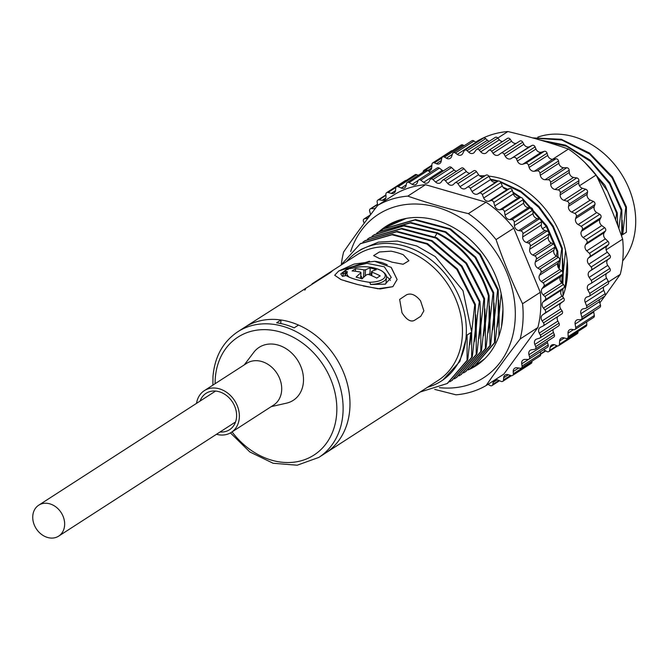 <?xml version="1.0" encoding="UTF-8"?>
<svg xmlns="http://www.w3.org/2000/svg" width="669" height="669" viewBox="0 0 669 669"><rect width="100%" height="100%" fill="white"/><g stroke="black" fill="none" stroke-linecap="round" stroke-linejoin="round"><path stroke-width="1" d="M280.746 323.528L280.98 319.991L276.632 322.793A74.761 60.252 -122.8 0 1 294.151 327.86L298.499 325.059A74.761 60.252 -122.8 0 1 349.82 408.893A74.761 60.252 57.2 0 1 325.661 452.997A74.761 60.252 -122.8 0 0 347.052 382.685A74.761 60.252 -122.8 0 0 289.786 321.898A74.761 60.252 -122.8 0 0 244.595 327.367L237.729 331.791C222.877 341.876 214.624 356.853 212.968 376.739L212.876 385.143M379.482 258.543L373.628 255.6L379.44 251.979L390.93 251.159A74.761 60.252 -122.8 0 1 397.118 252.631A74.761 60.252 -122.8 0 1 403.265 254.73L408.918 260.734L403.106 264.263L391.825 262.114A74.761 60.252 -122.8 0 0 385.678 260.015A74.761 60.252 -122.8 0 0 379.482 258.543A74.761 60.252 57.2 0 1 391.825 262.114L403.148 264.255L408.918 260.743L403.265 254.73A74.761 60.252 -122.8 0 0 390.93 251.159L379.398 251.996L373.628 255.6L379.482 258.543M230.454 432.902L249.846 451.96L273.128 463.266L297.203 465.214L318.795 457.429L438.153 380.41A74.761 60.252 57.2 0 0 459.544 310.098A74.761 60.252 57.2 0 0 402.27 249.311A74.761 60.252 -122.8 0 0 357.079 254.78L329.976 272.266L332.067 271.221L330.135 272.76L244.595 327.367A74.761 60.252 -122.8 0 1 280.98 319.991M356.619 284.283L345.329 281.013M340.83 279.517L334.684 275.243L338.723 271.004L369.489 261.203M375.568 261.353L381.782 262.524L387.209 264.715M391.306 267.516L397.11 279.5L392.862 286.667L380.193 288.949L363.208 285.989M414.822 320.117C410.908 322.441 406.635 319.991 402.002 312.774L399.652 299.428L406.476 294.845C410.95 292.805 415.633 294.795 420.542 300.807L423.87 310.834L420.784 316.27L414.822 320.117C411.034 322.517 406.76 320.066 402.002 312.774L399.652 299.428L406.476 294.845C410.958 292.813 415.641 294.795 420.542 300.807L423.87 310.834L420.784 316.27L414.822 320.117M427.566 387.242A77.019 62.066 -122.8 0 0 441.314 381.054A77.019 62.066 -122.8 0 0 466.193 335.621A77.019 62.066 -122.8 0 0 404.352 245.991A77.019 62.066 -122.8 0 0 357.798 251.628A77.019 62.066 -122.8 0 0 346.492 261.604M537.826 137.128A77.019 62.066 57.2 0 1 605.487 154.949A77.019 62.066 57.2 0 1 635.55 226.331A77.019 62.066 57.2 0 1 622.663 260.96M622.187 220.268L622.722 234.61L625.774 207.357L626.427 206.938L612.478 176.934L589.54 153.067L561.324 139.277L532.415 137.864M617.612 223.22L617.88 225.587M562.688 258.66L563.214 273.011L565.539 250.582M558.264 262.9L558.69 268.286M498.606 300.013L499.141 314.363L501.19 293.816M494.031 302.965L494.558 317.315L497.611 290.062L498.263 289.635L498.238 314.94L495.185 342.194L494.533 342.62L494.558 317.315L492.652 329.917M489.449 305.917L489.984 320.267L493.036 293.014L493.689 292.596L493.655 317.892L490.603 345.154L489.951 345.572L489.984 320.267L488.077 332.869M484.874 308.877L485.41 323.219L488.462 295.966L489.114 295.547L489.081 320.852L486.029 348.106L485.376 348.524L485.41 323.219L483.503 335.83M480.3 311.829L480.827 326.171L483.879 298.918L484.532 298.499L484.507 323.804L481.454 351.058L480.802 351.476L480.827 326.171L478.92 338.782M475.718 314.781L476.253 329.131C476.52 322.642 477.541 313.56 479.305 301.878L479.957 301.451C480.426 311.662 480.417 320.1 479.924 326.756L476.872 354.01L476.219 354.436L476.253 329.131L474.346 341.734M357.798 251.628L361.586 249.186L378.437 242.128L397.386 241.049L416.862 246.016L435.268 256.603L462.998 290.689L471.678 332.083L474.731 304.83L475.383 304.403L475.35 329.708L472.297 356.962L471.645 357.388L471.678 332.083L469.772 344.686M626.427 206.938L626.393 232.243L622.722 234.61M618.875 228.213L621.192 210.309L621.852 209.89L609.768 182.721L590.15 160.134L565.581 145.173L539.281 139.838M621.852 209.89L621.752 236.349M615.639 219.842L616.617 213.269L617.27 212.842L604.968 185.33L584.957 162.567M617.27 212.842L617.621 224.901M563.055 295.715L562.855 288.791M562.846 283.915L563.214 273.011L561.901 283.029M567.245 261.286L565.062 289.526M559.159 268.863L561.692 248.709L562.345 248.291L562.42 271.664M562.261 274.482L561.609 282.744M556.432 256.152L557.118 251.661L557.77 251.243L558.021 257.08M558.113 263.185L558.088 267.232M498.932 335.963L499.141 314.363L497.234 326.965M502.963 309.178L501.549 326.347M467.096 335.035L470.775 332.66L467.723 359.922L467.071 360.34L467.096 335.035L459.829 361.528L442.819 380.084L441.314 381.054M625.774 207.357L612.051 177.695L589.514 153.962L561.726 139.988L533.093 138.057M621.192 210.309L609.467 183.699L590.484 161.405L566.643 146.294L540.928 140.314M616.617 213.269L607.544 191.125L593.303 171.54M567.596 272.659L565.89 282.661M502.26 322.098L501.809 324.005M562.345 248.291L553.221 226.063L538.905 206.42L520.616 191.083L499.935 181.399M498.539 180.99L490.427 179.158M557.77 251.243L546.908 226.038L522.765 198.802M480.894 175.746L479.598 175.805M561.692 248.709L552.77 226.85L538.813 207.457L520.975 192.162L500.738 182.286M497.602 181.324L490.753 179.744M557.118 251.661L546.255 226.465L523.141 200.031M519.897 197.556L513.131 193.057M506.082 189.243L504.025 188.29M521.034 197.489L512.847 192.078M507.528 189.21L502.904 187.094M481.805 361.126L482.909 360.466M393.798 222.175L390.353 224.416M393.673 222.225L392.619 222.902M400.764 219.683L388.104 225.813M479.548 362.648L483.829 359.613M498.263 289.635L480.342 254.22L450.463 228.865L415.566 219.583L383.462 228.806M474.965 365.6L495.185 342.194M493.689 292.596L475.768 257.18L445.897 231.825L411.009 222.534L378.88 231.758M470.391 368.552L490.603 345.154M489.114 295.547C480.476 266.822 463.216 245.899 437.325 232.77L404.377 225.512L374.306 234.719M465.85 371.487L486.029 348.106M477.231 364.078L484.573 358.902M406.25 218.412L385.779 227.368M472.657 367.038L474.622 365.826L494.533 342.62M497.611 290.062L479.69 254.638L449.811 229.283L414.914 220.001L383.111 229.032L381.196 230.328M468.074 369.99L470.056 368.77L489.951 345.572M493.036 293.014L475.115 257.598L445.245 232.243L410.356 222.953L378.562 231.967L376.622 233.28M463.5 372.942L465.515 371.705L485.376 348.524M488.462 295.966C479.824 267.24 462.555 246.317 436.673 233.188L403.725 225.93L373.963 234.936L372.048 236.232M458.917 375.894L460.924 374.665L480.802 351.476M483.879 298.918L465.967 263.511L436.104 238.156L401.224 228.865L369.43 237.863L367.465 239.184M454.343 378.846L456.333 377.625L476.219 354.436M479.305 301.878L461.376 266.454L431.497 241.099L396.6 231.817L364.797 240.848L362.891 242.136M449.769 381.798L451.759 380.577L471.645 357.388M474.731 304.83L456.81 269.423L426.947 244.068L392.067 234.769L360.273 243.775L340.738 265.317M420.149 392.026L447.185 383.529L467.071 360.34M461.234 374.464L481.454 351.058M484.532 298.499L466.619 263.093L436.757 237.738L401.877 228.438L369.731 237.671M456.659 377.416L476.872 354.01M479.957 301.451L462.028 266.028L432.149 240.673L397.252 231.399L365.149 240.623M452.085 380.368L472.297 356.962M475.383 304.403L457.462 268.997L427.6 243.641L392.72 234.351L360.574 243.575M447.502 383.32L467.723 359.922M324.172 276.606L330.135 272.76L332.067 271.221L329.976 272.266L312.089 283.807L324.172 276.606M304.771 290.162L305.641 288.849M392.862 286.667L397.11 279.5L391.106 267.341L374.69 261.278L353.993 264.104L338.723 271.004L334.684 275.243L341.207 279.659L357.706 284.576L377.926 288.765L392.862 286.667M370.542 284.501L369.873 282.393C358.768 280.737 350.865 278.446 346.174 275.536L342.394 276.356L340.764 273.947L348.398 267.96L366.829 263.302L384.357 266.814L391.256 277.392L385.227 284.158L370.542 284.501M390.32 280.428A25.305 10.177 3.9 0 0 386.381 276.548M216.497 434.273A24.845 20.02 -122.8 0 0 231.29 432.4A24.845 20.02 -122.8 0 0 238.398 409.027A24.845 20.02 -122.8 0 0 219.365 388.831A24.845 20.02 -122.8 0 0 204.346 390.646A24.845 20.02 -122.8 0 0 196.535 403.348M200.098 401.057A21.667 17.461 57.2 0 1 206.42 393.096A21.667 17.461 57.2 0 1 219.164 391.733A21.667 17.461 57.2 0 1 235.697 409.11A21.667 17.461 57.2 0 1 229.91 429.498A21.667 17.461 57.2 0 1 220.051 431.982M244.269 364.889L253.768 352.337A31.518 25.397 -122.8 0 1 285.312 348.206A31.518 25.397 -122.8 0 1 303.442 381.748A31.518 25.397 57.2 0 1 286.549 403.148L271.204 406.635M231.29 432.4L273.629 405.071A24.845 20.02 -122.8 0 0 281.657 390.42A24.845 20.02 -122.8 0 0 261.704 361.511A24.845 20.02 -122.8 0 0 246.685 363.326L204.346 390.646M49.841 503.849A18.406 14.835 57.2 0 1 63.94 518.809A18.406 14.835 57.2 0 1 58.671 536.12A18.406 14.835 57.2 0 1 47.549 537.466A18.406 14.835 57.2 0 1 33.45 522.497A18.406 14.835 57.2 0 1 38.718 505.195A18.406 14.835 57.2 0 1 49.841 503.849M531.914 361.21L531.947 361.762A2.333 1.882 57.2 0 1 531.186 363.426L512.588 375.434A2.333 1.882 -122.8 0 0 513.34 373.77L513.223 371.554A4.675 3.763 57.2 0 1 514.737 368.226A4.675 3.763 57.2 0 1 517.028 367.766L520.214 368.243A2.333 1.882 -122.8 0 0 521.36 368.017A2.333 1.882 -122.8 0 0 522.088 366.06L521.703 363.827A4.675 3.763 57.2 0 1 523.15 359.922A4.675 3.763 57.2 0 1 524.914 359.429L528.05 359.445A2.333 1.882 -122.8 0 0 528.936 359.194A2.333 1.882 -122.8 0 0 529.589 356.953L528.945 354.737A4.675 3.763 57.2 0 1 530.258 350.255A4.675 3.763 57.2 0 1 531.512 349.787L534.539 349.352A2.333 1.882 -122.8 0 0 535.167 349.126A2.333 1.882 -122.8 0 0 535.727 346.601L534.832 344.435A4.675 3.763 57.2 0 1 535.944 339.384A4.675 3.763 57.2 0 1 536.705 339.032L539.574 338.146A2.333 1.882 -122.8 0 0 539.958 337.97A2.333 1.882 -122.8 0 0 540.385 335.169L539.256 333.103A4.675 3.763 57.2 0 1 540.109 327.501A4.675 3.763 57.2 0 1 540.41 327.333L543.077 326.012A2.333 1.882 -122.8 0 0 543.228 325.928A2.333 1.882 -122.8 0 0 543.496 322.868L542.149 320.928A4.675 3.763 57.2 0 1 542.567 314.89L544.976 313.167A2.333 1.882 -122.8 0 0 544.992 309.906L543.462 308.125A4.675 3.763 57.2 0 1 543.128 301.92L545.243 299.812A2.333 1.882 -122.8 0 0 544.867 296.492L543.169 294.904A4.675 3.763 57.2 0 1 542.082 288.64L543.872 286.198A2.333 1.882 -122.8 0 0 543.103 282.87L541.271 281.498A4.675 3.763 57.2 0 1 539.465 275.293L540.895 272.542A2.333 1.882 -122.8 0 0 539.741 269.273L537.809 268.144A4.675 3.763 57.2 0 1 535.3 262.089L536.346 259.079A2.333 1.882 -122.8 0 0 534.84 255.926L532.833 255.056A4.675 3.763 57.2 0 1 529.681 249.261L530.325 246.05A2.333 1.882 -122.8 0 0 528.485 243.056L526.436 242.462A4.675 3.763 57.2 0 1 522.681 237.027L522.915 233.665A2.333 1.882 -122.8 0 0 520.775 230.889L518.726 230.588A4.675 3.763 57.2 0 1 514.436 225.595L514.252 222.15A2.333 1.882 -122.8 0 0 511.844 219.633L509.828 219.616A4.675 3.763 57.2 0 1 505.087 215.167L504.485 211.688A2.333 1.882 -122.8 0 0 501.85 209.472L499.91 209.757A4.675 3.763 57.2 0 1 494.784 205.918L493.772 202.464A2.333 1.882 -122.8 0 0 490.962 200.6L489.123 201.16A4.675 3.763 57.2 0 1 483.704 198.007L482.316 194.637A2.333 1.882 -122.8 0 0 479.372 193.149L477.658 193.993A4.675 3.763 57.2 0 1 472.046 191.56L470.29 188.34A2.333 1.882 -122.8 0 0 467.33 187.211A2.333 1.882 -122.8 0 0 467.271 187.253L465.724 188.357A4.675 3.763 57.2 0 1 465.599 188.441A4.675 3.763 57.2 0 1 460.004 186.701L457.914 183.674A2.333 1.882 -122.8 0 0 455.112 182.813A2.333 1.882 -122.8 0 0 454.861 183.013L453.507 184.36A4.675 3.763 57.2 0 1 453.005 184.761A4.675 3.763 57.2 0 1 447.778 183.507L445.395 180.739A2.333 1.882 -122.8 0 0 442.778 180.112A2.333 1.882 -122.8 0 0 442.368 180.496L441.222 182.068A4.675 3.763 57.2 0 1 440.394 182.854A4.675 3.763 57.2 0 1 435.586 182.035L432.952 179.56A2.333 1.882 -122.8 0 0 430.543 179.15A2.333 1.882 -122.8 0 0 430 179.76L429.08 181.525A4.675 3.763 57.2 0 1 427.993 182.737A4.675 3.763 57.2 0 1 423.636 182.311L420.784 180.17A2.333 1.882 -122.8 0 0 418.61 179.961A2.333 1.882 -122.8 0 0 417.966 180.806L417.289 182.737A4.675 3.763 57.2 0 1 415.993 184.427A4.675 3.763 57.2 0 1 412.129 184.318L409.119 182.562A2.333 1.882 -122.8 0 0 407.187 182.512A2.333 1.882 -122.8 0 0 406.468 183.615L406.058 185.673A4.675 3.763 57.2 0 1 404.62 187.889A4.675 3.763 57.2 0 1 401.266 188.039L398.147 186.693A2.333 1.882 -122.8 0 0 396.466 186.768A2.333 1.882 -122.8 0 0 395.714 188.148L395.571 190.305A4.675 3.763 57.2 0 1 394.058 193.057A4.675 3.763 57.2 0 1 391.231 193.4L388.053 192.48A2.333 1.882 -122.8 0 0 386.64 192.655A2.333 1.882 -122.8 0 0 385.879 194.311L386.005 196.527A4.675 3.763 57.2 0 1 384.491 199.855A4.675 3.763 57.2 0 1 382.191 200.315L379.014 199.839A2.333 1.882 -122.8 0 0 377.86 200.073A2.333 1.882 -122.8 0 0 377.14 202.021L377.525 204.254A4.675 3.763 57.2 0 1 377.575 205.534M540.309 351.852L540.686 354.06A2.333 1.882 57.2 0 1 539.967 356.008L521.36 368.017M547.342 341.265A4.675 3.763 57.2 0 0 547.543 342.729L548.195 344.953A2.333 1.882 57.2 0 1 547.535 347.194L528.936 359.194M553.138 329.466A4.675 3.763 57.2 0 0 553.43 332.434L554.325 334.592A2.333 1.882 57.2 0 1 553.765 337.117L535.167 349.126M557.678 316.604A4.675 3.763 57.2 0 0 557.862 321.095L558.983 323.169A2.333 1.882 57.2 0 1 558.565 325.97L539.958 337.97M467.388 187.169L485.87 175.245A2.333 1.882 57.2 0 1 485.928 175.203A2.333 1.882 57.2 0 1 488.888 176.332L490.645 179.56A4.675 3.763 57.2 0 0 496.264 181.985L497.97 181.14A2.333 1.882 57.2 0 1 500.914 182.629L502.302 185.999A4.675 3.763 57.2 0 0 507.721 189.16L509.569 188.591A2.333 1.882 57.2 0 1 512.379 190.456L513.382 193.91A4.675 3.763 57.2 0 0 518.508 197.756L520.457 197.472A2.333 1.882 57.2 0 1 523.083 199.68L523.685 203.167A4.675 3.763 57.2 0 0 528.435 207.616L530.442 207.624A2.333 1.882 57.2 0 1 532.85 210.141L533.042 213.595A4.675 3.763 57.2 0 0 537.324 218.579L539.373 218.888A2.333 1.882 57.2 0 1 541.514 221.665L541.288 225.018A4.675 3.763 57.2 0 0 545.043 230.462L547.083 231.048A2.333 1.882 57.2 0 1 548.923 234.041L548.279 237.252A4.675 3.763 57.2 0 0 551.44 243.048L553.447 243.917A2.333 1.882 57.2 0 1 554.952 247.078L553.907 250.081A4.675 3.763 57.2 0 0 556.407 256.135L558.347 257.272A2.333 1.882 57.2 0 1 559.493 260.534L558.063 263.285A4.675 3.763 57.2 0 0 559.869 269.498L561.701 270.87A2.333 1.882 57.2 0 1 562.478 274.19L560.689 276.64A4.675 3.763 57.2 0 0 561.768 282.903L563.465 284.492A2.333 1.882 57.2 0 1 563.842 287.812L561.726 289.92A4.675 3.763 57.2 0 0 562.06 296.116L563.599 297.897A2.333 1.882 57.2 0 1 563.574 301.159L561.166 302.881A4.675 3.763 57.2 0 0 560.756 308.919L562.094 310.868A2.333 1.882 57.2 0 1 561.826 313.928A2.333 1.882 57.2 0 1 561.676 314.012L543.37 325.828M483.511 176.767A4.675 3.763 57.2 0 1 478.603 174.701L476.512 171.674L457.914 183.674M473.468 171.005A2.333 1.882 57.2 0 1 473.711 170.804A2.333 1.882 57.2 0 1 476.512 171.674M469.914 173.254A4.675 3.763 57.2 0 1 466.377 171.507L463.993 168.73L445.395 180.739M442.778 180.112L461.384 168.103A2.333 1.882 57.2 0 1 463.993 168.73M456.484 171.264A4.675 3.763 57.2 0 1 454.192 170.035L451.55 167.559L432.952 179.56M430.543 179.15L449.142 167.15A2.333 1.882 57.2 0 1 451.55 167.559M443.304 170.913A4.675 3.763 57.2 0 1 442.242 170.302L439.391 168.17L420.784 180.17M418.61 179.961L437.217 167.952A2.333 1.882 57.2 0 1 439.391 168.17M430.585 172.234L427.725 170.562L409.119 182.562M407.187 182.512L425.793 170.503A2.333 1.882 57.2 0 1 427.725 170.562M418.284 175.353L416.745 174.684L398.147 186.693M396.466 186.768L415.073 174.76A2.333 1.882 57.2 0 1 416.745 174.684M386.64 192.655L405.238 180.647A2.333 1.882 57.2 0 1 406.317 180.413M379.147 231.591A82.973 66.867 57.2 0 1 386.021 226.331A82.973 66.867 57.2 0 1 464.487 234.911A82.973 66.867 57.2 0 1 502.804 316.813A82.973 66.867 57.2 0 1 475.994 365.759A82.973 66.867 57.2 0 1 468.099 369.974M341.366 264.163A105.175 84.762 57.2 0 1 343.64 251.987C353.801 237.219 365.149 221.682 377.701 205.375A105.175 84.762 57.2 0 1 407.797 196.117C426.78 202.732 446.976 208.577 468.359 213.637A105.175 84.762 57.2 0 1 496.055 239.602C503.69 261.755 512.529 283.129 522.564 303.734A105.175 84.762 57.2 0 1 522.907 321.789A105.175 84.762 57.2 0 1 520.164 338.957C507.612 355.264 496.256 370.802 486.104 385.57A105.175 84.762 57.2 0 1 456.007 394.819L434.733 389.408M407.797 196.117L425.509 184.694A105.175 84.762 -122.8 0 0 395.412 193.943L377.701 205.375M468.359 213.637L486.07 202.214L425.509 184.694M359.077 230.261A2.333 1.882 -122.8 0 0 358.684 230.797M367.891 218.261A4.675 3.763 57.2 0 1 367.716 218.295L364.689 218.73A2.333 1.882 -122.8 0 0 364.061 218.964A2.333 1.882 -122.8 0 0 363.501 221.489L364.22 223.229M375.234 208.536A4.675 3.763 57.2 0 1 374.306 208.661L371.178 208.636A2.333 1.882 -122.8 0 0 370.292 208.887A2.333 1.882 -122.8 0 0 369.639 211.128L370.283 213.344A4.675 3.763 57.2 0 1 370.492 214.782M488.044 384.315L490.109 385.52A2.333 1.882 -122.8 0 0 492.033 385.578A2.333 1.882 -122.8 0 0 492.752 384.466L493.17 382.409A4.675 3.763 57.2 0 1 494.608 380.193A4.675 3.763 57.2 0 1 497.953 380.042L501.081 381.397A2.333 1.882 -122.8 0 0 502.754 381.322A2.333 1.882 -122.8 0 0 503.514 379.942L503.657 377.784A4.675 3.763 57.2 0 1 505.17 375.025A4.675 3.763 57.2 0 1 507.997 374.682L511.175 375.602A2.333 1.882 -122.8 0 0 512.588 375.434M520.164 338.957L537.868 327.526L503.816 374.138L486.104 385.57M537.868 327.526A105.175 84.762 -122.8 0 0 540.276 292.311L513.767 228.179A105.175 84.762 -122.8 0 0 486.07 202.214M496.055 239.602L513.767 228.179M522.564 303.734L540.276 292.311M423.176 172.192L423.168 172.008A2.333 1.882 -122.8 0 1 423.929 170.344A2.333 1.882 -122.8 0 1 425.342 170.169L426.044 170.378M428.336 170.921A4.675 3.763 -122.8 0 0 430.209 170.419A4.675 3.763 -122.8 0 0 431.714 167.668L431.948 164.306A2.333 1.882 -122.8 0 1 432.701 162.927A2.333 1.882 -122.8 0 1 434.373 162.851L436.38 163.721A4.675 3.763 -122.8 0 0 439.734 163.562A4.675 3.763 -122.8 0 0 441.172 161.354L441.816 158.143A2.333 1.882 -122.8 0 1 442.535 157.039A2.333 1.882 -122.8 0 1 444.467 157.09L446.399 158.219A4.675 3.763 -122.8 0 0 450.262 158.327A4.675 3.763 -122.8 0 0 451.558 156.638L452.604 153.627A2.333 1.882 -122.8 0 1 453.256 152.783A2.333 1.882 -122.8 0 1 455.43 153L457.262 154.372A4.675 3.763 -122.8 0 0 461.61 154.798A4.675 3.763 -122.8 0 0 462.705 153.586L464.127 150.843A2.333 1.882 -122.8 0 1 464.679 150.232A2.333 1.882 -122.8 0 1 467.079 150.642L468.777 152.231A4.675 3.763 -122.8 0 0 473.585 153.042A4.675 3.763 -122.8 0 0 474.405 152.264L476.194 149.814A2.333 1.882 -122.8 0 1 476.612 149.43A2.333 1.882 -122.8 0 1 479.221 150.057L480.752 151.838A4.675 3.763 -122.8 0 0 485.978 153.092A4.675 3.763 -122.8 0 0 486.48 152.691L488.596 150.584A2.333 1.882 -122.8 0 1 488.847 150.383A2.333 1.882 -122.8 0 1 491.648 151.253L492.986 153.193A4.675 3.763 -122.8 0 0 498.589 154.932A4.675 3.763 -122.8 0 0 498.706 154.848L501.114 153.126A2.333 1.882 -122.8 0 1 501.173 153.084A2.333 1.882 -122.8 0 1 504.133 154.213L505.262 156.287A4.675 3.763 -122.8 0 0 510.882 158.712L532.148 145.399A2.333 1.882 57.2 0 1 535.083 146.887L535.978 149.045A4.675 3.763 -122.8 0 0 541.397 152.206L544.265 151.328A2.333 1.882 57.2 0 1 547.075 153.193L547.727 155.409A4.675 3.763 -122.8 0 0 552.853 159.247L555.88 158.812A2.333 1.882 57.2 0 1 558.506 161.02L558.891 163.261A4.675 3.763 -122.8 0 0 563.641 167.71L566.777 167.727A2.333 1.882 57.2 0 1 569.177 170.244L569.302 172.46A4.675 3.763 -122.8 0 0 573.592 177.452L576.77 177.921A2.333 1.882 57.2 0 1 578.911 180.705L578.769 182.854A4.675 3.763 -122.8 0 0 582.523 188.298L585.701 189.218A2.333 1.882 57.2 0 1 587.541 192.212L587.131 194.269A4.675 3.763 -122.8 0 0 590.284 200.073L593.411 201.419A2.333 1.882 57.2 0 1 594.917 204.58L594.248 206.512A4.675 3.763 -122.8 0 0 596.748 212.566L599.767 214.323A2.333 1.882 57.2 0 1 600.913 217.592L599.993 219.357A4.675 3.763 -122.8 0 0 601.799 225.57L604.651 227.703A2.333 1.882 57.2 0 1 605.42 231.031L604.274 232.603A4.675 3.763 -122.8 0 0 605.361 238.858L607.996 241.333A2.333 1.882 57.2 0 1 608.38 244.653L607.017 246.008A4.675 3.763 -122.8 0 0 607.352 252.213L609.735 254.989A2.333 1.882 57.2 0 1 609.718 258.242L608.171 259.355A4.675 3.763 -122.8 0 0 607.761 265.392L609.844 268.42A2.333 1.882 57.2 0 1 609.584 271.48A2.333 1.882 57.2 0 1 609.426 271.564L591.12 283.38M543.412 349.854A4.675 3.763 -122.8 0 1 544.951 350.414L546.891 351.543A2.333 1.882 -122.8 0 0 548.823 351.593A2.333 1.882 -122.8 0 0 549.542 350.489L550.177 347.278A4.675 3.763 -122.8 0 1 551.616 345.07A4.675 3.763 -122.8 0 1 554.969 344.911L556.976 345.781A2.333 1.882 -122.8 0 0 558.648 345.706A2.333 1.882 -122.8 0 0 559.409 344.326L559.635 340.973A4.675 3.763 -122.8 0 1 561.149 338.213A4.675 3.763 -122.8 0 1 563.975 337.87L566.016 338.464A2.333 1.882 -122.8 0 0 567.429 338.288A2.333 1.882 -122.8 0 0 568.182 336.624L567.998 333.179A4.675 3.763 -122.8 0 1 569.511 329.85A4.675 3.763 -122.8 0 1 571.803 329.391L573.851 329.7A2.333 1.882 -122.8 0 0 574.997 329.466A2.333 1.882 -122.8 0 0 575.725 327.517L575.123 324.039A4.675 3.763 -122.8 0 1 576.569 320.133A4.675 3.763 -122.8 0 1 578.334 319.631L580.349 319.648A2.333 1.882 -122.8 0 0 581.236 319.397A2.333 1.882 -122.8 0 0 581.888 317.156L580.884 313.702A4.675 3.763 -122.8 0 1 582.197 309.22A4.675 3.763 -122.8 0 1 583.452 308.76L585.392 308.476A2.333 1.882 -122.8 0 0 586.027 308.242A2.333 1.882 -122.8 0 0 586.579 305.725L585.191 302.355A4.675 3.763 -122.8 0 1 586.303 297.304A4.675 3.763 -122.8 0 1 587.064 296.952L588.912 296.384A2.333 1.882 -122.8 0 0 589.289 296.208A2.333 1.882 -122.8 0 0 589.715 293.407L587.959 290.179A4.675 3.763 -122.8 0 1 588.812 284.584A4.675 3.763 -122.8 0 1 589.113 284.409L590.827 283.564A2.333 1.882 -122.8 0 0 590.978 283.48A2.333 1.882 -122.8 0 0 591.245 280.42L589.155 277.392A4.675 3.763 -122.8 0 1 589.573 271.355L591.12 270.251A2.333 1.882 -122.8 0 0 591.137 266.99L588.753 264.213A4.675 3.763 -122.8 0 1 588.411 258.008L589.774 256.662A2.333 1.882 -122.8 0 0 589.397 253.342L586.755 250.867A4.675 3.763 -122.8 0 1 585.676 244.603L586.822 243.031A2.333 1.882 -122.8 0 0 586.052 239.711L583.201 237.57A4.675 3.763 -122.8 0 1 581.394 231.365L582.306 229.592A2.333 1.882 -122.8 0 0 581.16 226.331L578.15 224.567A4.675 3.763 -122.8 0 1 575.641 218.512L576.318 216.58A2.333 1.882 -122.8 0 0 574.805 213.428L571.686 212.073A4.675 3.763 -122.8 0 1 568.525 206.278L568.943 204.212A2.333 1.882 -122.8 0 0 567.103 201.218L563.917 200.299A4.675 3.763 -122.8 0 1 560.162 194.863L560.313 192.705A2.333 1.882 -122.8 0 0 558.172 189.929L554.986 189.452A4.675 3.763 -122.8 0 1 550.704 184.468L550.579 182.252A2.333 1.882 -122.8 0 0 548.17 179.735L545.043 179.718A4.675 3.763 -122.8 0 1 540.293 175.261L539.908 173.028A2.333 1.882 -122.8 0 0 537.274 170.821L534.247 171.256A4.675 3.763 -122.8 0 1 529.12 167.417L528.477 165.193A2.333 1.882 -122.8 0 0 525.667 163.328L522.798 164.214A4.675 3.763 -122.8 0 1 517.38 161.053L516.485 158.888A2.333 1.882 -122.8 0 0 513.541 157.399M562.637 296.785A82.973 66.867 -122.8 0 0 567.471 275.084A82.973 66.867 -122.8 0 0 488.763 176.123M484.975 175.822A82.973 66.867 -122.8 0 0 479.564 175.771M605.211 295.564L620.247 274.374A105.175 84.762 -122.8 0 0 622.99 257.205A105.175 84.762 -122.8 0 0 622.647 239.151L606.131 249.813M599.834 302.898L604.818 296.099M622.647 239.151C615.012 216.999 606.173 195.624 596.138 175.019L579.471 185.781M596.138 175.019A105.175 84.762 -122.8 0 0 568.449 149.053L552.611 159.272M620.247 274.374L608.539 281.925M568.449 149.053C549.458 142.438 529.271 136.601 507.88 131.534L497.811 138.031M578.066 331.423L578.008 332.326A2.333 1.882 57.2 0 1 577.255 333.706L558.648 345.706M586.638 321.956L586.788 324.624A2.333 1.882 57.2 0 1 586.027 326.288L567.429 338.288M593.654 311.386A4.675 3.763 -122.8 0 0 593.721 312.03L594.323 315.517A2.333 1.882 57.2 0 1 593.595 317.466L574.997 329.466M599.324 299.662A4.675 3.763 -122.8 0 0 599.483 301.702L600.486 305.156A2.333 1.882 57.2 0 1 599.834 307.397L581.236 319.397M603.622 286.959A4.675 3.763 -122.8 0 0 603.789 290.346L605.186 293.716A2.333 1.882 57.2 0 1 604.625 296.242L586.027 308.242M606.532 273.445A4.675 3.763 -122.8 0 0 606.566 278.179L608.322 281.398A2.333 1.882 57.2 0 1 607.895 284.2L589.289 296.208M501.24 153.05L519.721 141.126A2.333 1.882 57.2 0 1 519.78 141.084A2.333 1.882 57.2 0 1 522.74 142.213L523.869 144.278A4.675 3.763 -122.8 0 0 529.48 146.712L532.148 145.399M507.194 138.583A2.333 1.882 57.2 0 1 507.445 138.383A2.333 1.882 57.2 0 1 510.246 139.252L511.584 141.192A4.675 3.763 -122.8 0 0 516.326 143.308M476.612 149.43L495.211 137.421A2.333 1.882 57.2 0 1 497.82 138.048L499.358 139.829A4.675 3.763 -122.8 0 0 502.503 141.569M464.679 150.232L483.277 138.232A2.333 1.882 57.2 0 1 485.686 138.634L487.375 140.231A4.675 3.763 -122.8 0 0 489.164 141.326M453.256 152.783L471.854 140.783A2.333 1.882 57.2 0 1 474.028 141L475.86 142.372A4.675 3.763 -122.8 0 0 476.353 142.698M442.535 157.039L461.133 145.039A2.333 1.882 57.2 0 1 463.065 145.089L464.177 145.733M432.701 162.927L451.307 150.926A2.333 1.882 57.2 0 1 452.378 150.684M507.88 131.534A105.175 84.762 -122.8 0 0 477.791 140.791L475.617 142.188M369.179 282.301A19.158 7.71 3.9 0 0 384.909 276.966A19.158 7.71 3.9 0 0 375.618 268.353A19.158 7.71 3.9 0 0 353.132 268.085A1.84 1.171 -107.5 0 0 352.831 268.118C362.958 265.652 372.474 266.488 381.389 270.644C385.344 273.295 387.017 275.578 386.406 277.51L386.063 282.577A20.471 8.237 -176.1 0 1 385.637 284.016M343.063 276.205L343.18 273.236L344.159 271.371L343.063 272.082L342.587 273.086L343.18 273.236M342.561 273.638L342.62 273.069M347.922 269.649L348.658 268.695M345.313 271.171A1.84 0.61 80.8 0 0 345.304 273.562A64.818 57.743 34.4 0 0 343.214 273.939L342.536 273.537L343.063 272.082L348.298 268.695A23.231 9.341 3.9 0 0 344.159 271.371A66.657 59.382 34.4 0 1 345.313 271.171L347.412 271.781A19.158 7.71 3.9 0 0 349.285 277.234M371.713 275.687L371.947 272.208A66.599 53.671 57.2 0 1 380.218 275.896A65.144 28.299 106.1 0 0 376.789 278.112A66.599 53.671 -122.8 0 0 368.51 274.424A5.753 2.316 3.9 0 1 366.947 274.507A66.599 28.926 106.1 0 0 362.054 278.873A65.144 52.5 -122.8 0 0 359.077 277.928A65.144 52.5 -122.8 0 0 356.084 277.142A66.599 28.926 -73.9 0 1 360.976 272.776L360.591 278.388M365.132 275.979L365.55 269.824A5.753 2.316 3.9 0 0 363.986 269.908A66.599 53.671 57.2 0 0 355.54 268.754A65.144 28.299 -73.9 0 0 352.103 270.97A66.599 53.671 -122.8 0 1 360.549 272.124A5.753 2.316 3.9 0 0 360.976 272.776M365.55 269.824A66.599 28.926 -73.9 0 1 370.275 267.993A65.144 52.5 57.2 0 1 373.26 268.771A65.144 52.5 57.2 0 1 376.246 269.716A66.599 28.926 106.1 0 0 371.521 271.555L371.253 275.494M353.132 268.085L349.159 268.695A66.657 44.397 -109.2 0 0 348.298 268.695M349.159 268.695A1.84 1.338 -89.5 0 1 349.527 268.62L349.527 268.62A1.84 1.338 -89.5 0 1 349.828 268.67M345.162 275.745L345.304 273.562L346.024 273.203M371.947 272.208A5.753 2.316 3.9 0 0 371.521 271.555M363.986 269.908L363.468 277.484M360.742 276.264A8.053 3.236 -176.1 0 1 361.201 276.155L362.339 278.588M371.354 274.064L369.89 273.638L368.619 274.457M361.201 276.155L360.758 276.021M370.275 267.993L369.89 273.638M355.54 268.754L355.373 271.254M542.484 228.673L546.908 226.038M434.942 236.793L437.325 232.77M232.059 431.898A70.161 56.547 -122.8 0 0 296.643 461.786A70.161 56.547 -122.8 0 0 336.683 413.651A70.161 56.547 -122.8 0 0 280.344 332A70.161 56.547 -122.8 0 0 215.267 378.529A70.161 56.547 -122.8 0 0 215.109 383.697M318.795 457.429A74.761 60.252 -122.8 0 0 342.954 413.325A74.761 60.252 -122.8 0 0 308.426 339.526A74.761 60.252 -122.8 0 0 237.729 331.791M439.399 387.669A97.189 78.323 -122.8 0 0 515.105 320.367A97.189 78.323 -122.8 0 0 446.934 210.76A97.189 78.323 -122.8 0 0 350.673 251.619M498.949 380.469L492.752 384.466M497.209 379.8L493.17 382.409M510.522 375.418L503.514 379.942M508.315 374.774L503.657 377.784M531.947 361.762L513.34 373.77M518.701 368.017L513.223 371.554M540.686 354.06L522.088 366.06M528.669 359.328L521.703 363.827M548.195 344.953L529.589 356.953M547.543 342.729L528.945 354.737M554.325 334.592L535.727 346.601M553.43 332.434L534.832 344.435M558.983 323.169L540.385 335.169M557.862 321.095L539.256 333.103M562.094 310.868L543.496 322.868M560.756 308.919L542.149 320.928M561.166 302.881L542.567 314.89M563.574 301.159L544.976 313.167M563.599 297.897L544.992 309.906M562.06 296.116L543.462 308.125M561.726 289.92L543.128 301.92M563.842 287.812L545.243 299.812M563.465 284.492L544.867 296.492M561.768 282.903L543.169 294.904M560.689 276.64L542.082 288.64M562.478 274.19L543.872 286.198M561.701 270.87L543.103 282.87M559.869 269.498L541.271 281.498M558.063 263.285L539.465 275.293M559.493 260.534L540.895 272.542M558.347 257.272L539.741 269.273M556.407 256.135L537.809 268.144M553.907 250.081L535.3 262.089M554.952 247.078L536.346 259.079M553.447 243.917L534.84 255.926M551.44 243.048L532.833 255.056M548.279 237.252L529.681 249.261M548.923 234.041L530.325 246.05M547.083 231.048L528.485 243.056M545.043 230.462L526.436 242.462M541.288 225.018L522.681 237.027M541.514 221.665L522.915 233.665M539.373 218.888L520.775 230.889M537.324 218.579L518.726 230.588M533.042 213.595L514.436 225.595M532.85 210.141L514.252 222.15M530.442 207.624L511.844 219.633M528.435 207.616L509.828 219.616M523.685 203.167L505.087 215.167M523.083 199.68L504.485 211.688M520.457 197.472L501.85 209.472M518.508 197.756L499.91 209.757M513.382 193.91L494.784 205.918M512.379 190.456L493.772 202.464M509.569 188.591L490.962 200.6M507.721 189.16L489.123 201.16M502.302 185.999L483.704 198.007M500.914 182.629L482.316 194.637M497.97 181.14L479.372 193.149M496.264 181.985L477.658 193.993M490.645 179.56L472.046 191.56M488.888 176.332L470.29 188.34M478.603 174.701L460.004 186.701M466.377 171.507L447.778 183.507M454.192 170.035L435.586 182.035M442.242 170.302L423.636 182.311M418.133 180.446L412.129 184.318M406.225 184.845L401.266 188.039M395.53 190.623L391.231 193.4M395.906 187.412L388.053 192.48M385.854 197.949L382.191 200.315M385.938 195.365L379.014 199.839M375.97 207.591L374.306 208.661M377.567 204.522L371.178 208.636M370.191 215.175L364.689 218.73M425.342 170.169L431.831 165.979M427.708 170.553L431.681 167.986M434.373 162.851L441.841 158.035M436.38 163.721L441.339 160.518M444.467 157.09L463.065 145.089M446.399 158.219L452.344 154.388M455.43 153L474.028 141M457.262 154.372L475.86 142.372M467.079 150.642L485.686 138.634M468.777 152.231L487.375 140.231M479.221 150.057L497.82 138.048M480.752 151.838L499.358 139.829M491.648 151.253L510.246 139.252M492.986 153.193L511.584 141.192M504.133 154.213L522.74 142.213M505.262 156.287L523.869 144.278M510.882 158.712L529.48 146.712M516.485 158.888L535.083 146.887M517.38 161.053L535.978 149.045M522.798 164.214L541.397 152.206M525.667 163.328L544.265 151.328M528.477 165.193L547.075 153.193M529.12 167.417L547.727 155.409M534.247 171.256L552.853 159.247M537.274 170.821L555.88 158.812M539.908 173.028L558.506 161.02M540.293 175.261L558.891 163.261M545.043 179.718L563.641 167.71M548.17 179.735L566.777 167.727M550.579 182.252L569.177 170.244M550.704 184.468L569.302 172.46M554.986 189.452L573.592 177.452M558.172 189.929L576.77 177.921M560.313 192.705L578.911 180.705M560.162 194.863L578.769 182.854M563.917 200.299L582.523 188.298M567.103 201.218L585.701 189.218M568.943 204.212L587.541 192.212M568.525 206.278L587.131 194.269M571.686 212.073L590.284 200.073M574.805 213.428L593.411 201.419M576.318 216.58L594.917 204.58M575.641 218.512L594.248 206.512M578.15 224.567L596.748 212.566M581.16 226.331L599.767 214.323M582.306 229.592L600.913 217.592M581.394 231.365L599.993 219.357M583.201 237.57L601.799 225.57M586.052 239.711L604.651 227.703M586.822 243.031L605.42 231.031M585.676 244.603L604.274 232.603M586.755 250.867L605.361 238.858M589.397 253.342L607.996 241.333M589.774 256.662L608.38 244.653M588.411 258.008L607.017 246.008M588.753 264.213L607.352 252.213M591.137 266.99L609.735 254.989M591.12 270.251L609.718 258.242M589.573 271.355L608.171 259.355M589.155 277.392L607.761 265.392M591.245 280.42L609.844 268.42M587.959 290.179L606.566 278.179M589.715 293.407L608.322 281.398M585.191 302.355L603.789 290.346M586.579 305.725L605.186 293.716M580.884 313.702L599.483 301.702M581.888 317.156L600.486 305.156M575.123 324.039L593.721 312.03M575.725 327.517L594.323 315.517M567.998 333.179L573.475 329.641M568.182 336.624L586.788 324.624M559.635 340.973L564.293 337.962M559.409 344.326L578.008 332.326M550.177 347.278L554.225 344.669M549.542 350.489L556.892 345.748M540.644 353.784L545.436 350.69M348.139 268.704L352.831 268.118A1.84 1.171 -107.5 0 0 352.605 268.236M347.412 271.781A1.84 1.656 -150.6 0 0 346.216 272.559L345.555 274.725A20.471 8.237 -176.1 0 0 345.622 275.653M386.406 277.51A20.471 8.237 -176.1 0 1 370.517 284.425M392.929 222.702L392.277 223.12M479.213 362.857L479.865 362.439M474.622 365.826L475.274 365.399M383.772 228.614L383.12 229.032M470.056 368.77L470.708 368.351M379.214 231.549L378.562 231.967M465.515 371.705L466.168 371.278M460.924 374.665L461.585 374.239M370.082 237.445L369.43 237.863M456.333 377.625L456.986 377.207M365.45 240.43L364.797 240.848M451.759 380.577L452.411 380.159M360.926 243.349L360.273 243.775M447.185 383.521L447.837 383.103M374.615 234.518L373.963 234.944M58.671 536.12L235.538 421.988M38.718 505.195L215.585 391.064M492.033 385.578L499.542 380.728M502.754 381.322L511.509 375.669M543.228 325.928L561.826 313.928M467.33 187.211L485.928 175.203M455.112 182.813L473.711 170.804M377.86 200.073L385.913 194.871M370.292 208.887L377.517 204.229M364.061 218.964L370.442 214.841M431.89 165.21L423.929 170.344M507.445 138.383L488.847 150.383M519.78 141.084L501.173 153.084M609.584 271.48L590.978 283.48M557.57 345.948L548.823 351.593M545.779 350.891L540.703 354.169M345.488 275.678L345.555 274.725"/></g></svg>
